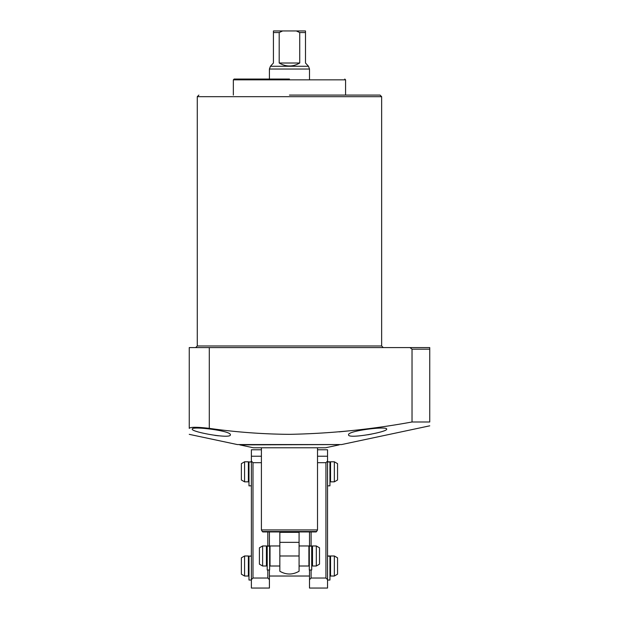 <?xml version="1.0" encoding="UTF-8"?>
<svg xmlns="http://www.w3.org/2000/svg" width="619" height="619" viewBox="0 0 619 619"><rect width="100%" height="100%" fill="white"/><g stroke="black" fill="none" stroke-linecap="round" stroke-linejoin="round"><path stroke-width="0.93" d="M289.46 95.078L380.043 95.078L289.46 95.078M289.46 79.046L234.152 79.046L289.46 79.046M367.779 434.786L371.648 434.066M386.651 429.129C387.958 431.954 347.638 439.297 348.574 434.809C347.143 430.855 387.61 425.802 386.651 429.129M189.259 434.345L237.356 444.566L341.564 444.566L429.741 425.826M348.574 430.917L339.158 431.869M429.741 421.988C429.741 427.056 429.741 427.056 429.741 421.988L412.03 421.988L412.03 349.178L429.741 349.178L429.741 421.988M412.03 349.178L409.948 347.576L189.259 347.576L189.259 428.363C189.259 436.186 189.259 436.186 189.259 428.363C190.443 426.932 197.121 426.932 209.299 428.363C235.885 432.139 262.611 434.136 289.46 434.345C330.616 433.548 371.477 429.424 412.03 421.988M230.345 434.809C231.32 439.289 190.969 431.961 192.269 429.129C191.279 425.81 231.761 430.847 230.345 434.809M214.855 435.366L218.422 435.807M421.725 347.576L401.685 347.576M429.741 349.178L429.741 347.576L429.741 349.178M409.948 347.576L429.741 347.576M339.158 444.875L325.532 447.777L253.388 447.777L239.762 444.875L339.158 444.566M316.588 531.535A0.805 0.805 0 0 1 315.899 531.938L263.029 531.938A0.805 0.805 0 0 1 262.332 531.535L316.588 531.535L317.516 529.934L261.404 529.934L261.404 447.777M309.5 79.046L309.5 69.026L269.42 69.026L269.42 79.046M299.728 63.014C292.88 66.976 286.04 66.976 279.192 63.014L299.728 63.014L299.728 32.552L305.492 32.552L305.492 30.95L305.492 63.014L308.502 66.272L270.426 66.272L273.428 63.014L273.428 30.95L273.428 32.552L279.192 32.552L282.612 30.95L273.428 30.95M279.192 63.014L279.192 32.552M317.516 447.777L317.516 529.934M299.728 32.552L296.315 30.95L282.612 30.95M305.492 30.95L296.315 30.95M279.842 531.938L279.842 532.34L279.842 531.938M279.842 571.244L279.842 532.34L299.078 532.34L299.078 531.938L299.078 571.244C292.663 574.935 286.257 574.935 279.842 571.244M279.842 542.352L299.078 542.352M309.299 565.604A0.402 0.402 0 0 1 308.896 566.006L308.896 545.966A0.402 0.402 0 0 1 309.299 546.368M269.621 546.368A0.402 0.402 0 0 1 270.023 545.966L270.023 566.006A0.402 0.402 0 0 1 269.621 565.604M311.705 549.765A0.805 0.805 0 0 0 312.108 549.076L312.108 546.368A0.402 0.402 0 0 1 312.502 545.966L316.317 545.966L316.317 566.006L312.502 566.006A0.402 0.402 0 0 1 312.108 565.604M311.705 562.207A0.805 0.805 0 0 1 312.108 562.903M266.812 549.076L266.812 565.604L266.812 549.076A0.805 0.805 0 0 0 267.215 549.765M266.812 562.903A0.805 0.805 0 0 1 267.215 562.207M266.812 565.604A0.402 0.402 0 0 1 266.418 566.006L262.611 566.006L262.611 545.966L266.418 545.966L266.418 566.006M266.812 546.368A0.402 0.402 0 0 0 266.418 545.966M270.023 566.006L279.842 566.006M299.078 566.006L308.896 566.006M270.023 545.966L279.842 545.966M299.078 545.966L308.896 545.966M316.317 566.006L319.52 564.157L319.52 547.815L316.317 545.966M262.611 545.966L259.4 547.815L259.4 564.157L262.611 566.006M248.977 465.434A0.805 0.805 0 0 1 248.784 464.908L248.784 481.443A0.402 0.402 0 0 1 248.381 481.837L244.575 481.837L241.364 479.988L241.364 463.654L244.575 461.797L244.575 481.837M248.977 478.201A0.805 0.805 0 0 0 248.784 478.735L248.784 464.908M329.942 478.201A0.805 0.805 0 0 1 330.144 478.735L330.144 464.908A0.805 0.805 0 0 1 329.942 465.434M244.575 461.797L248.381 461.797A0.402 0.402 0 0 1 248.784 462.2M330.144 462.2L330.144 481.443L330.144 462.2A0.402 0.402 0 0 1 330.538 461.797L334.353 461.797L337.556 463.654L337.556 479.988L334.353 481.837L330.538 481.837L330.538 461.797M330.144 481.443A0.402 0.402 0 0 0 330.538 481.837M334.353 481.837L334.353 461.797M248.977 559.622A0.805 0.805 0 0 1 248.784 559.096L248.784 572.923A0.805 0.805 0 0 1 248.977 572.389M329.942 572.389A0.805 0.805 0 0 1 330.144 572.923L330.144 559.096A0.805 0.805 0 0 1 329.942 559.622M248.784 556.388A0.402 0.402 0 0 0 248.381 555.986L248.381 576.026A0.402 0.402 0 0 0 248.784 575.624L248.784 556.388L248.784 575.624M330.144 556.388L330.144 575.624L330.144 556.388A0.402 0.402 0 0 1 330.538 555.986L334.353 555.986L337.556 557.835L337.556 574.177L334.353 576.026L330.538 576.026L330.538 555.986M330.144 575.624A0.402 0.402 0 0 0 330.538 576.026M309.5 576.026L269.42 576.026M248.381 576.026L244.575 576.026L241.364 574.177L241.364 557.835L244.575 555.986L244.575 576.026M248.381 555.986L244.575 555.986M334.353 576.026L334.353 555.986M269.42 579.632L267.818 578.03L252.985 578.03L251.384 579.632L251.384 588.05L269.42 588.05L269.42 570.014M269.42 545.966L269.42 531.938M267.818 578.03L267.818 570.014M267.818 545.966L267.818 531.938M261.404 449.773L251.384 449.773L251.384 456.226L261.404 456.226M252.985 578.03L252.985 462.679L261.404 462.679M251.384 579.632L251.384 456.226M252.985 462.679L251.384 461.078M327.536 579.632L327.536 461.078L325.934 462.679L325.934 578.03L327.536 579.632L327.536 588.05L309.5 588.05L309.5 579.632L311.102 578.03L325.934 578.03M317.516 456.226L327.536 456.226L327.536 449.773L317.516 449.773M327.536 456.226L327.536 461.078M317.516 462.679L325.934 462.679M311.102 578.03L311.102 570.014M311.102 545.966L311.102 531.938M309.5 579.632L309.5 570.014M309.5 545.966L309.5 531.938M327.536 485.845L329.942 485.845L329.942 461.805L327.536 461.805M327.536 580.034L329.942 580.034L329.942 555.986L327.536 555.986M311.705 546.136L309.299 545.966L309.299 570.014L311.705 570.014L311.705 546.136L309.299 546.136M311.705 545.966L309.299 545.966M267.215 545.966L269.621 545.966L267.215 545.966L267.215 570.014L269.621 570.014L269.621 545.966M251.384 461.967L248.977 461.967L251.384 461.805M248.977 461.967L248.977 485.845L251.384 485.845M251.384 556.156L248.977 556.156L251.384 555.986M248.977 556.156L248.977 580.034L251.384 580.034M381.644 345.975L381.644 96.68L197.275 96.68L197.275 345.975L381.644 345.975L383.246 347.576M345.572 95.078L345.572 79.843L233.348 79.843L234.152 79.046M209.299 347.576L209.299 428.363M279.842 555.986L299.078 555.986M312.502 566.006L312.502 545.966M248.381 461.797L248.381 481.837M327.536 461.967L329.942 461.967M327.536 556.156L329.942 556.156M269.621 546.136L267.215 546.136M197.275 96.68L198.885 95.078M345.572 79.843L344.768 79.046M233.348 95.078L233.348 79.843M381.644 96.68L380.043 95.078M197.275 345.975L195.674 347.576M270.426 66.272L269.42 69.026M262.332 531.535L261.404 529.934M308.502 66.272L309.5 69.026"/></g></svg>
